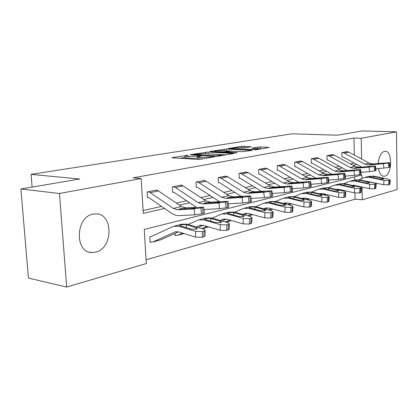 <?xml version="1.0" encoding="UTF-8"?>
<svg xmlns="http://www.w3.org/2000/svg" width="418" height="418" viewBox="0 0 418 418"><rect width="100%" height="100%" fill="white"/><g stroke="black" fill="none" stroke-linecap="round" stroke-linejoin="round"><path stroke-width="0.63" d="M188.346 155.177L172.498 157.539L171.965 157.685L172.509 157.842L197.672 159.394L200.447 159.258L214.664 156.787L199.736 157.377C198.226 157.278 197.594 157.105 197.834 156.854L201.105 155.914L186.799 156.609L184.996 156.107L188.346 155.177M378.206 163.495C378.896 156.635 380.965 152.57 384.403 151.3L385.239 151.227C392.753 151.018 392.215 174.818 384.712 176.187L383.698 176.291C381.091 175.931 379.335 173.35 378.436 168.548M95.738 252.169L91.667 252.55C74.388 252.373 75.627 216.754 93.062 214.12L96.453 213.87C113.607 214.188 112.897 248.564 95.738 252.169M251.129 146.734L241.703 146.305L228.014 148.578L255.821 149.785L269.291 147.434L260.179 146.911L251.756 148.076L258.34 148.803C256.96 149.283 254.374 149.492 250.565 149.43L234.336 148.651L232.716 148.28C234.111 147.81 236.672 147.601 240.402 147.659L245.533 147.659L251.129 146.734M361.904 178.491L361.847 175.043L144.241 229.435L146.3 263.549L66.661 287.056L28.408 278.064L20.9 188.988L79.671 179.003L31.068 174.358L292.093 133.812L337.368 135.197L362.396 130.944L396.525 131.832L397.1 189.521L362.265 199.804L362.051 187.045M20.9 188.988L59.481 193.492L141.169 178.549L143.269 213.352L164.587 208.477M354.302 155.068L353.994 138.05L133.128 177.838L141.169 178.549M353.994 138.05L361.23 138.29L396.525 131.832M208.101 152.053L190.77 154.571L190.279 154.707L190.843 154.859L215.871 156.29L218.567 156.154L233.62 153.531L208.101 152.053L208.19 153.892L207.041 153.892M210.102 151.436L226.587 149.043L251.934 150.402L243.104 151.645L230.339 151.253L225.919 152.042L237.194 152.748L235.517 153.035L210.113 151.697M31.068 174.358L32.113 187.086M143.102 210.562L161.583 206.403M176.354 203.08L186.632 200.771M200.833 197.573L210.061 195.493M223.74 192.416L232.021 190.551M245.214 187.583L252.655 185.911M265.393 183.042L272.071 181.543M284.381 178.768L290.374 177.42M302.292 174.74L307.664 173.533M319.206 170.936L324.018 169.849M335.21 167.331L339.51 166.364M350.368 163.919L354.203 163.057M157.043 190.284L157.022 189.95L147.105 191.956L147.439 197.604L148.275 197.432M181.658 185.279L181.642 184.981L172.362 186.856L172.66 192.322L173.444 192.16M204.715 180.592L204.705 180.325L196.011 182.081L196.272 187.379L197.003 187.227M226.368 176.192L218.186 177.603L218.421 182.744L219.105 182.598M246.73 172.059L239.033 173.397L239.242 178.387L239.885 178.251M265.921 168.167L258.664 169.431L258.846 174.28L259.458 174.154M284.036 164.493L277.186 165.695L277.343 170.408L277.918 170.288M301.164 161.024L294.685 162.158L294.821 166.751L295.364 166.636M317.382 157.732L311.243 158.819L311.363 163.286L311.875 163.177M332.759 154.618L326.939 155.648L327.038 160.005L327.529 159.901M347.363 151.661L341.83 152.643L341.919 156.886L342.384 156.792M146.075 259.829L355.107 199.161L354.997 192.996M354.757 179.949L354.699 176.83M151.682 236.306L149.769 236.807L150.099 242.356L150.924 242.132M174.896 233.505L175.017 235.658L175.785 235.449M342.608 190.18L342.619 190.603L343.079 190.477M66.661 287.056L59.481 193.492M355.107 199.161L362.265 199.804M361.575 158.976L361.23 138.29M179.343 205.102L189.605 202.756M203.791 199.511L213.002 197.406M226.666 194.281L234.937 192.39M248.104 189.375L255.529 187.677M268.246 184.772L274.913 183.246M287.197 180.435L293.18 179.066M305.072 176.349L310.433 175.121M321.949 172.488L326.745 171.39M337.911 168.835L342.201 167.858M353.038 165.376L356.862 164.504M185.007 156.311L185.096 158.014L186.898 158.526L186.799 156.609M197.902 158.161L186.898 158.526M197.845 157.058L197.928 158.788C197.688 159.039 198.32 159.216 199.83 159.321L199.736 157.377M185.064 157.408L179.735 158.286M226.054 154.874L208.19 153.892M194.062 154.451L216.075 155.898L221.237 155.073C221.462 154.827 220.798 154.66 219.246 154.561L204.271 153.735L194.062 154.451M228.703 150.94L232.173 151.117M222.538 150.6C218.713 150.537 216.059 150.757 214.57 151.264L216.148 151.65L224.419 151.818L228.834 151.034L222.538 150.6M261.793 148.761L258.371 148.74M150.078 241.996L152.758 241.996L175.095 231.917L178.862 231.927L195.441 237.126L195.697 231.394L202.474 231.582L202.202 237.309L195.441 237.126M151.619 236.337L173.543 226.279L179.087 226.29L195.697 231.394M174.682 225.986L181.699 224.194L187.227 224.189L203.796 229.205L205.259 230.522L204.987 236.217L202.202 237.309M160.449 239.927L178.58 231.844M196.032 229.289L196.105 227.695L197.239 228.73L196.288 229.231L190.906 229.074L180.613 225.892L179.965 225.25L180.978 224.821L185.733 224.576L186.287 224.717L186.553 227.742M203.822 236.854L204.089 231.144L202.474 231.582M204.089 231.144L205.259 230.522M196.105 227.695L186.287 224.717M205.008 235.736L204.987 236.217M156.207 190.117L158.453 190.963L181.475 206.549L185.858 207.877L203.613 207.14L200.765 207.929L201.607 213.854L203.232 213.452L202.396 207.542M147.423 197.338L148.939 197.683L172.388 213.849L176.14 215.411L178.517 215.61L194.866 214.831L194.025 208.906L200.765 207.929M147.941 191.784L150.193 192.646L173.282 208.441L177.676 209.794L194.025 208.906M201.607 213.854L194.866 214.831M204.423 212.877L203.232 213.452M184.113 208.284L194.563 207.652L195.681 207.793L194.689 208.117L189.338 208.89L179.458 209.376L179.322 209.146L180.325 208.734L185.858 207.877M174.996 235.334L177.613 235.303L182.588 233.092M196.335 226.943L199.909 225.375L203.65 225.354L220.087 230.261L220.375 224.717L226.896 224.905L226.598 230.443L220.087 230.261M188.231 224.492L198.398 219.925L203.911 219.894L220.375 224.717M199.532 219.633L206.017 217.977L211.513 217.935L227.93 222.674L229.445 223.933L229.142 229.451L226.598 230.443M198.174 227.502L203.237 225.245M220.312 222.778L220.391 221.247L221.571 222.235L220.72 222.684L215.542 222.533L205.332 219.528L204.637 218.912L205.541 218.525L210.113 218.295L210.662 218.431L210.891 221.174M228.103 230.02L228.406 224.492L226.896 224.905M228.406 224.492L229.445 223.933M220.391 221.247L210.662 218.431M229.168 229.027L229.142 229.451M201.868 228.62L206.994 226.352M220.296 220.469L223.102 219.257L226.817 219.21L243.093 223.855L243.412 218.483L249.692 218.671L249.368 224.038L243.093 223.855M212.25 218.149L221.639 213.985L227.105 213.922L243.412 218.483M222.763 213.697L228.766 212.161L234.221 212.088L250.471 216.571L252.038 217.783L251.709 223.123L249.368 224.038M207.594 227.23L208.666 226.849M222.015 220.965L226.29 219.084M242.999 216.686L243.083 215.218L244.305 216.169L243.542 216.571L238.553 216.419L228.437 213.577L227.7 212.987L228.515 212.642L232.915 212.428L233.453 212.553L233.652 215.056M250.774 223.64L251.103 218.285L249.692 218.671M251.103 218.285L252.038 217.783M243.083 215.218L233.453 212.553M251.73 222.763L251.709 223.123M180.879 185.137L183.105 185.947L205.902 200.896L210.249 202.155L227.951 201.319L225.344 202.04L226.143 207.767L227.658 207.391L226.864 201.68M172.65 192.081L174.102 192.4L196.387 207.286M203.953 209.538L219.654 208.707L218.849 202.981L225.344 202.04M173.146 186.694L175.382 187.52L198.252 202.667L202.615 203.947L218.849 202.981M226.143 207.767L219.654 208.707M228.724 206.879L227.658 207.391M208.619 202.537L218.98 201.863L220.15 201.983L219.262 202.275L214.11 203.017L204.271 203.556L204.099 203.336L204.998 202.96L210.249 202.155M203.989 180.471L206.199 181.245L228.75 195.608L233.056 196.805L250.675 195.885L248.282 196.549L249.044 202.082L250.46 201.732L249.703 196.209M196.261 187.159L197.657 187.457L219.466 201.591M228.301 203.827L242.78 202.986L242.017 197.448L248.282 196.549M196.742 181.934L198.958 182.718L221.592 197.265L225.908 198.482L242.017 197.448M249.044 202.082L242.78 202.986M251.417 201.272L250.46 201.732M231.53 197.16L241.792 196.45L243.004 196.554L242.21 196.815L237.236 197.531L227.46 198.116L227.251 197.902L228.061 197.568L233.056 196.805M225.485 221.968L229.822 220.067M242.706 214.429L244.833 213.525L248.522 213.457L264.615 217.856L264.96 212.652L271.026 212.835L270.671 218.039L264.615 217.856M234.723 212.229L243.412 208.42L248.83 208.326L264.96 212.652M244.525 208.133L250.1 206.711L255.502 206.607L271.575 210.86L273.189 212.02L272.834 217.203L270.671 218.039M229.017 221.462L231.394 220.516M244.321 214.873L247.89 213.316M264.244 210.975L264.338 209.575L265.597 210.484L264.907 210.85L260.09 210.703L250.079 208.002L249.3 207.443L250.037 207.124L254.275 206.926L254.808 207.046L254.985 209.334M271.993 217.668L272.343 212.475L271.026 212.835M272.343 212.475L273.189 212.02M264.338 209.575L254.808 207.046M272.855 216.885L272.834 217.203M247.576 215.772L251.218 214.194M263.706 208.781L265.237 208.143L268.889 208.059L284.799 212.234L285.165 207.182L291.022 207.37L290.651 212.417L284.799 212.234M255.8 206.685L263.852 203.195L269.218 203.075L285.165 207.182M264.96 202.913L270.138 201.586L275.493 201.46L291.372 205.504L293.023 206.617L292.652 211.644L290.651 212.417M249.175 216.033L252.697 214.601M265.226 209.178L268.168 207.908M284.183 205.614L284.282 204.277L285.572 205.149L284.945 205.484L280.29 205.337L270.394 202.772L269.584 202.234L270.247 201.951L274.339 201.758L274.861 201.873L275.018 203.979M291.889 212.067L292.26 207.03L291.022 207.37M292.26 207.03L293.023 206.617M284.282 204.277L274.861 201.873M292.673 211.367L292.652 211.644M268.293 209.993L271.313 208.692M283.435 203.482L284.433 203.08L288.044 202.976L303.766 206.952L304.142 202.046L309.811 202.228L309.425 207.135L303.766 206.952M275.608 201.492L283.08 198.284L288.394 198.137L304.142 202.046M284.177 198.001L289.005 196.768L294.298 196.617L309.989 200.462L311.671 201.533L311.279 206.419L309.425 207.135M269.678 210.358L272.703 209.057M284.862 203.843L287.239 202.824M302.935 200.577L303.034 199.292L304.351 200.133L303.781 200.436L299.278 200.29L289.496 197.855L288.655 197.338L289.261 197.077L293.211 196.899L293.729 197.009L293.864 198.952M310.59 206.805L310.976 201.91L309.811 202.228M310.976 201.91L311.671 201.533M303.034 199.292L293.729 197.009M225.683 176.088L227.873 176.83L250.168 190.655L254.426 191.789L271.946 190.796L269.735 191.407L270.462 196.763L271.789 196.439L271.068 191.089M218.41 182.541L219.758 182.818L241.102 196.277M251.03 198.472L264.416 197.641L263.69 192.28L269.735 191.407M218.875 177.462L221.075 178.214L243.448 192.212L247.728 193.362L263.69 192.28M270.462 196.763L264.416 197.641M272.651 196.026L271.789 196.439M252.994 192.128L263.152 191.387L264.401 191.475L263.685 191.71L249.18 193.022L248.935 192.818L249.666 192.51L254.426 191.789M246.087 171.97L248.255 172.681L270.279 186.005L274.495 187.086L291.889 186.026L289.846 186.59L290.541 191.784L291.785 191.475L291.095 186.292M239.232 178.199L240.528 178.46L261.433 191.308M272.301 193.445L284.695 192.625L284 187.431L289.846 186.59M239.681 173.266L241.86 173.982L263.967 187.463L268.199 188.56L284 187.431M290.541 191.784L284.695 192.625M292.563 191.104L291.785 191.475M273.147 187.4L283.19 186.637L284.475 186.705L283.827 186.919L269.563 188.241L269.286 188.043L269.944 187.766L274.495 187.086M265.315 168.088L267.463 168.767L289.209 181.621L293.373 182.656L310.626 181.543L308.74 182.065L309.398 187.102L310.569 186.809L309.91 181.783M258.841 174.107L260.09 174.353L280.572 186.642M292.245 188.717L303.745 187.917L303.076 182.875L308.74 182.065M259.275 169.306L261.428 169.995L283.263 183L287.443 184.045L303.076 182.875M309.398 187.102L303.745 187.917M311.274 186.48L310.569 186.809M292.104 182.953L302.031 182.17L303.343 182.222L302.752 182.42L288.733 183.742L288.425 183.554L289.026 183.303L293.373 182.656M283.467 164.426L285.588 165.079L307.052 177.493L311.164 178.481L328.271 177.321L326.515 177.807L327.148 182.697L328.25 182.42L327.618 177.54M277.338 170.246L278.545 170.481L298.619 182.258M310.987 184.26L321.667 183.486L321.034 178.59L326.515 177.807M277.761 165.575L279.888 166.239L301.446 178.794L305.574 179.792L321.034 178.59M327.148 182.697L321.667 183.486M328.893 182.123L328.25 182.42M309.973 178.763L319.775 177.964L321.108 178.005L320.575 178.183L306.791 179.51L306.457 179.327L307 179.097L311.164 178.481M300.626 160.961L302.721 161.588L323.903 173.595L327.963 174.541L344.913 173.339L343.277 173.789L343.883 178.543L344.923 178.282L344.317 173.538M294.815 166.599L295.986 166.819L315.663 178.125M328.626 180.059L338.57 179.306L337.958 174.552L343.277 173.789M295.228 162.048L297.334 162.686L318.605 174.823L322.686 175.779L337.958 174.552M343.883 178.543L338.57 179.306M345.508 178.016L344.923 178.282M326.834 174.808L337.383 174.186L323.83 175.513L323.469 175.341L323.971 175.126L327.963 174.541M316.87 157.68L318.939 158.286L339.839 169.907L343.852 170.816L360.63 169.577L359.104 169.995L359.689 174.619L360.671 174.374L360.086 169.76M311.358 163.145L312.492 163.354L331.787 174.228M345.263 176.088L354.527 175.361L353.941 170.737L359.104 169.995M311.76 158.715L313.84 159.326L334.828 171.066L338.852 171.986L353.941 170.737M359.689 174.619L354.527 175.361M361.204 174.134L360.671 174.374M342.781 171.066L353.262 170.408L339.938 171.73L339.557 171.568L340.012 171.37L343.852 170.816M332.273 154.571L334.322 155.156L354.934 166.416L358.895 167.284L375.5 166.019L374.073 166.411L374.638 170.91L375.568 170.68L375.003 166.186M327.038 159.875L328.135 160.073L347.065 170.544M360.974 172.326L369.622 171.631L369.057 167.127L374.073 166.411M327.425 155.548L329.478 156.139L350.185 167.513L354.161 168.397L369.057 167.127M374.638 170.91L369.622 171.631M376.054 170.455L375.568 170.68M357.881 167.524L368.289 166.834L355.185 168.156L354.783 167.999L355.201 167.817L358.895 167.284M287.756 204.58L290.223 203.529M303.761 198.038L302.015 198.498L306.091 198.195L321.614 201.983L322.012 197.212L327.498 197.395L327.095 202.16L321.614 201.983M294.256 196.606L301.2 193.649L306.457 193.487L322.012 197.212M302.287 193.372L306.791 192.223L312.027 192.05L327.513 195.723L329.227 196.747L328.825 201.497L327.095 202.16M289.063 204.914L291.534 203.864M303.343 198.837L305.218 198.038M320.596 195.828L320.7 194.6L322.038 195.41L321.52 195.687L317.157 195.54L307.496 193.215L306.629 192.724L307.178 192.489L311.002 192.317L311.509 192.421L311.635 194.224M328.193 201.852L328.595 197.092L327.498 197.395M328.595 197.092L329.227 196.747M320.7 194.6L311.509 192.421M306.075 199.506L308.05 198.67M319.524 193.827L323.124 193.675L338.449 197.296L338.857 192.651L344.176 192.834L343.763 197.468L338.449 197.296M311.838 192.008L318.307 189.276L323.506 189.098L338.857 192.651M319.383 189.004L323.589 187.928L328.767 187.739L344.051 191.245L345.785 192.233L345.373 196.857L343.763 197.468M307.314 199.809L309.289 198.973M320.768 194.124L322.184 193.524M337.263 191.345L337.368 190.174L338.726 190.953L338.256 191.204L334.024 191.063L324.488 188.842L323.595 188.372L324.096 188.152L327.796 187.99L328.297 188.09L328.407 189.762M344.798 197.176L345.211 192.546L344.176 192.834M345.211 192.546L345.785 192.233M337.368 190.174L328.297 188.09M323.354 194.736L324.88 194.093M336.135 189.432L339.228 189.406L354.349 192.865L354.767 188.346L359.929 188.523L359.501 193.038L354.349 192.865M328.443 187.672L334.478 185.143L339.615 184.944L354.767 188.346M335.544 184.871L339.479 183.868L344.594 183.664L359.679 187.018L361.434 187.969L361.006 192.468L359.501 193.038M324.525 195.013L326.056 194.37M337.221 189.678L338.23 189.255M353.022 187.102L353.121 185.989L354.495 186.741L354.067 186.971L349.96 186.83L340.55 184.704L339.635 184.254L340.09 184.056L343.68 183.899L344.171 183.998L344.27 185.555M360.483 192.766L360.906 188.257L359.929 188.523M360.906 188.257L361.434 187.969M353.121 185.989L344.171 183.998M339.672 190.242L340.801 189.767M351.925 185.294L354.469 185.367L369.392 188.675L369.815 184.275L374.831 184.448L374.397 188.847L369.392 188.675M344.155 183.575L349.798 181.229L354.872 181.015L369.815 184.275M350.848 180.963L354.537 180.017L359.59 179.803L374.471 183.016L376.237 183.93L375.803 188.314L374.397 188.847M340.785 190.498L341.914 190.023M352.782 185.482L353.424 185.216M367.934 183.089L368.039 182.029L369.423 182.75L369.031 182.964L365.045 182.823L355.755 180.79L354.819 180.357L355.243 180.174L358.722 180.027L359.208 180.121L359.292 181.574M375.322 188.586L375.756 184.197L374.831 184.448M375.756 184.197L376.237 183.93M368.039 182.029L359.208 180.121M342.614 190.441L343.894 190.472M355.107 186L355.88 185.681M366.988 181.402L383.64 184.704L384.074 180.414L388.949 180.586L388.51 184.876L383.64 184.704M359.036 179.698L364.324 177.519L369.334 177.295L384.074 180.414M365.363 177.253L368.822 176.365L373.812 176.14L388.489 179.218L390.271 180.101L389.832 184.38L388.51 184.876M356.162 186.235L356.941 185.911M367.526 181.516L367.83 181.386M382.073 179.285L382.177 178.272L383.572 178.967L383.212 179.165L379.335 179.024L370.17 177.075L369.225 176.662L369.606 176.495L372.987 176.354L373.467 176.443L373.546 177.802M389.388 184.631L389.827 180.346L388.949 180.586M389.827 180.346L390.271 180.101M382.177 178.272L373.467 176.443M346.903 151.619L348.925 152.183L369.256 163.104L373.164 163.94L389.592 162.649L388.254 163.015L388.797 167.393L389.68 167.174L389.137 162.801M341.919 156.766L342.985 156.954L361.554 167.059M375.845 168.762L383.923 168.093L383.379 163.71L388.254 163.015M342.295 152.549L344.327 153.119L364.747 164.149L368.671 164.99L383.379 163.71M388.797 167.393L383.923 168.093M390.13 166.975L389.68 167.174M372.203 164.164L382.527 163.448L369.643 164.765L369.225 164.614L369.606 164.446L373.164 163.94M186.517 155.684L186.496 155.266M212.349 157.22L212.328 156.766M199.25 156.442L199.229 156.003M188.957 158.652L188.863 156.729M197.552 158.218L197.458 156.301M201.925 159.002L201.857 157.502M210.583 157.523L210.562 157.064M172.514 157.842L172.498 157.539M232.993 153.688L232.978 153.369M190.786 154.853L190.77 154.571M205.614 153.814L205.536 152.178M194.14 155.047L194.119 154.65M216.096 156.301L216.075 155.898M217.977 156.233L217.956 155.804M219.8 155.945L219.784 155.496M224.163 150.684L224.095 149.163M226.666 150.809L226.587 149.043M251.291 150.558L251.281 150.25M226.551 152.565L226.535 152.189M216.163 152.016L216.148 151.65M221.859 152.314L221.843 151.948M224.445 152.45L224.419 151.818M228.427 151.572L228.411 151.154M234.352 148.991L234.336 148.651M250.581 149.78L250.565 149.43M257.775 148.515L257.718 147.031M260.247 148.688L260.179 146.911M268.628 147.591L268.617 147.293M241.761 147.721L241.703 146.305M244.19 147.779L244.128 146.19M250.889 146.775L250.878 146.493M187.227 224.189L185.733 224.576M180.613 225.892L179.087 226.29M176.396 231.645L174.572 232.126M161.233 239.671L153.082 241.865M147.972 191.789L156.238 190.122M177.676 209.794L179.458 209.376M173.282 208.441L181.475 206.549M150.193 192.646L158.453 190.963M194.631 208.133L194.563 207.652M185.634 208.148L185.649 209.094M211.513 217.935L210.113 218.295M205.332 219.528L203.911 219.894M201.204 225.098L199.386 225.579M184.009 233.542L177.943 235.172M234.221 212.088L232.915 212.428M228.437 213.577L227.105 213.922M224.393 218.98L222.58 219.455M208.373 226.979L202.066 228.677M173.177 186.7L180.91 185.137M202.615 203.947L204.271 203.556M198.252 202.667L205.902 200.896M175.382 187.52L183.105 185.947M219.048 202.322L218.98 201.863M210.113 202.401L210.123 203.252M196.773 181.934L204.021 180.471M225.908 198.482L227.46 198.116M221.592 197.265L228.75 195.608M198.958 182.718L206.199 181.245M241.855 196.894L241.792 196.45M232.998 197.024L233.004 197.803M255.502 206.607L254.275 206.926M250.079 208.002L248.83 208.326M246.113 213.248L244.316 213.723M229.796 221.211L226.211 222.177M275.493 201.46L274.339 201.758M270.394 202.772L269.218 203.075M266.506 207.866L264.725 208.336M249.948 215.787L248.773 216.101M294.298 196.617L293.211 196.899M289.496 197.855L288.394 198.137M285.687 202.808L283.921 203.273M218.907 177.467L225.715 176.093M247.728 193.362L249.18 193.022M243.448 192.212L250.168 190.655M221.075 178.214L227.873 176.83M263.209 191.815L263.152 191.387M254.437 191.987L254.437 192.703M239.713 173.266L246.118 171.97M268.199 188.56L269.563 188.241M263.967 187.463L270.279 186.005M241.86 173.982L248.255 172.681M283.247 187.045L283.19 186.637M274.563 187.259L274.563 187.917M259.306 169.311L265.346 168.088M287.443 184.045L288.733 183.742M283.263 183L289.209 181.621M261.428 169.995L267.463 168.767M302.083 182.561L302.031 182.17M293.499 182.812L293.493 183.418M277.792 165.58L283.498 164.426M305.574 179.792L306.791 179.51M301.446 178.794L307.052 177.493M279.888 166.239L285.588 165.079M319.822 178.334L319.775 177.964M311.337 178.622L311.332 179.186M295.26 162.053L300.652 160.961M322.686 175.779L323.83 175.513M318.605 174.823L323.903 173.595M297.334 162.686L302.721 161.588M336.558 174.348L336.516 173.992M328.177 174.667L328.167 175.189M311.786 158.715L316.901 157.68M338.852 171.986L339.938 171.73M334.828 171.066L339.839 169.907M313.84 159.326L318.939 158.286M352.379 170.581L352.332 170.241M344.098 170.931L344.087 171.417M327.456 155.553L332.305 154.571M354.161 168.397L355.185 168.156M350.185 167.513L354.934 166.416M329.478 156.139L334.322 155.156M367.349 167.017L367.307 166.688M359.177 167.388L359.166 167.843M312.027 192.05L311.002 192.317M307.496 193.215L306.457 193.487M328.767 187.739L327.796 187.99M324.488 188.842L323.506 189.098M320.82 193.534L319.624 193.853M344.594 183.664L343.68 183.899M340.55 184.704L339.615 184.944M336.95 189.281L336.265 189.458M359.59 179.803L358.722 180.027M355.755 180.79L354.872 181.015M373.812 176.14L372.987 176.354M370.17 177.075L369.334 177.295M342.326 152.549L346.935 151.619M368.671 164.99L369.643 164.765M364.747 164.149L369.256 163.104M344.327 153.119L348.925 152.183M381.54 163.637L381.503 163.323M373.473 164.028L373.462 164.452M91.667 252.55L89.28 252.106M193.748 155.026L193.727 154.587M221.263 155.695L221.237 155.073M225.939 152.528L225.919 152.095M214.596 151.933L214.575 151.405M228.855 151.499L228.834 151.034M232.742 148.912L232.721 148.406M258.355 149.346L258.34 148.803M175.837 231.724L175.095 231.917M160.904 239.801L152.758 241.996M179.986 225.527L179.965 225.25M204.449 213.034L203.613 207.14M200.645 225.177L199.909 225.375M184.077 233.563L177.613 235.303M223.839 219.063L223.102 219.257M208.049 227.105L202.134 228.698M228.745 207.014L227.951 201.319M251.432 201.392L250.675 195.885M245.565 213.332L244.833 213.525M229.472 221.336L226.279 222.198M265.963 207.95L265.237 208.143M249.624 215.907L248.841 216.122M285.149 202.892L284.433 203.08M272.661 196.131L271.946 190.796M292.574 191.198L291.889 186.026M311.285 186.559L310.626 181.543M328.903 182.196L328.271 177.321M345.519 178.073L344.913 173.339M361.209 174.186L360.63 169.577M376.059 170.502L375.5 166.019M303.228 198.122L302.517 198.31M320.292 193.618L319.592 193.806M336.433 189.364L336.156 189.438M390.135 167.017L389.592 162.649"/></g></svg>
